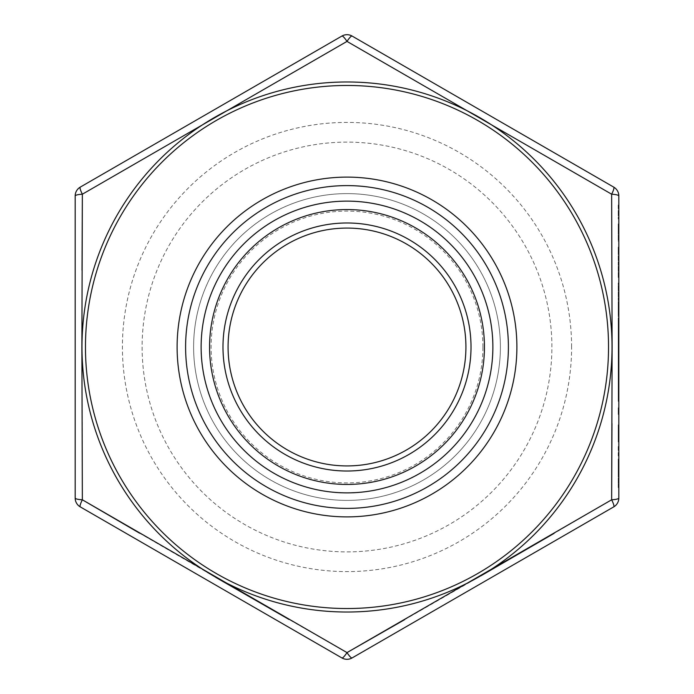 <?xml version="1.0" encoding="UTF-8"?>
<svg xmlns="http://www.w3.org/2000/svg" width="694" height="694" viewBox="0 0 694 694"><rect width="100%" height="100%" fill="white"/><g stroke="black" fill="none" stroke-linecap="round" stroke-linejoin="round"><path stroke-width="0.52" stroke-dasharray="3.47 2.6" d="M201.069 347A145.931 145.931 0 0 0 347 492.931A145.931 145.931 0 0 0 492.931 347A145.931 145.931 0 0 0 347 201.069A145.931 145.931 0 0 0 201.069 347A145.931 145.931 0 0 0 347 492.931A145.931 145.931 0 0 0 492.931 347A145.931 145.931 0 0 0 347 201.069A145.931 145.931 0 0 0 201.069 347A145.931 145.931 0 0 0 347 492.931A145.931 145.931 0 0 0 492.931 347A145.931 145.931 0 0 0 347 201.069A145.931 145.931 0 0 0 201.069 347M482.911 347A135.911 135.911 0 0 0 347 211.089A135.911 135.911 0 0 0 211.089 347A135.911 135.911 0 0 0 347 482.911A135.911 135.911 0 0 0 482.911 347M228.074 347A118.926 118.926 0 0 1 347 228.074A118.926 118.926 0 0 1 465.926 347A118.926 118.926 0 0 1 347 465.926A118.926 118.926 0 0 1 228.074 347M508.398 347A161.398 161.398 0 0 0 347 185.602A161.398 161.398 0 0 0 185.602 347A161.398 161.398 0 0 0 347 508.398A161.398 161.398 0 0 0 508.398 347A161.398 161.398 0 0 1 347 508.398A161.398 161.398 0 0 1 185.602 347A161.398 161.398 0 0 0 347 508.398A161.398 161.398 0 0 0 508.398 347A161.398 161.398 0 0 0 347 185.602A161.398 161.398 0 0 0 185.602 347A161.398 161.398 0 0 1 347 185.602A161.398 161.398 0 0 1 508.398 347A161.398 161.398 0 0 0 347 185.602A161.398 161.398 0 0 0 185.602 347A161.398 161.398 0 0 0 347 508.398A161.398 161.398 0 0 0 508.398 347A161.398 161.398 0 0 1 347 508.398A161.398 161.398 0 0 1 185.602 347A161.398 161.398 0 0 1 347 185.602A161.398 161.398 0 0 1 508.398 347M612.117 347L611.978 423.514M611.648 499.793A10.193 1.822 -0 0 0 618.822 498.049A10.193 10.193 0 0 1 613.73 506.88A10.193 1.822 60 0 0 611.648 499.793L553.968 533.443M480.916 575.812L404.567 619.699M82.022 270.27L82.352 499.793A10.193 1.822 -60 0 0 80.27 506.88L341.899 657.938A10.193 10.193 0 0 0 352.101 657.938A10.193 1.822 -120 0 1 347 652.594L289.016 619.456M215.799 577.382L139.624 533.2M551.886 347A204.886 204.886 0 0 0 347 142.114A204.886 204.886 0 0 0 142.114 347A204.886 204.886 0 0 0 347 551.886A204.886 204.886 0 0 0 551.886 347A204.886 204.886 0 0 0 347 142.114A204.886 204.886 0 0 0 142.114 347A204.886 204.886 0 0 0 347 551.886A204.886 204.886 0 0 0 551.886 347M571.596 347A224.596 224.596 0 0 0 347 122.404A224.596 224.596 0 0 0 122.404 347A224.596 224.596 0 0 0 347 571.596A224.596 224.596 0 0 0 571.596 347M618.215 473.664L618.215 487.613L618.822 487.613L618.822 459.038L618.822 487.613L618.822 459.038L618.215 459.038L618.215 473.664L618.822 473.664M618.822 455.906L618.215 455.906L618.215 445.453L618.215 455.906L618.822 455.906L618.822 445.453L618.822 455.906L618.822 445.453L618.215 445.453L618.822 445.453M618.215 433.542L618.215 441.965L618.822 441.965L618.822 424.884L618.822 441.965L618.822 424.884L618.215 424.884L618.215 433.542L618.822 433.542M618.215 407.812L618.822 407.812L618.822 411.993L618.215 411.993L618.822 411.993L618.822 414.431L618.215 414.431L618.215 407.812L618.215 414.431L618.822 414.431L618.822 195.951A10.193 10.193 0 0 0 613.73 187.12L352.101 36.062A10.193 1.822 -60 0 0 347 41.406A10.193 1.822 60 0 0 341.899 36.062A10.193 10.193 0 0 1 352.101 36.062M618.822 389.681L618.822 381.153L618.822 389.681L618.215 389.681L618.215 381.153L618.822 381.153M618.822 392.492L618.822 401.019L618.822 392.492L618.215 392.492L618.215 401.366L618.822 401.366L618.822 359.718L618.215 359.718L618.215 374.56L618.822 374.56M618.822 364.515L618.822 390.739L618.822 364.515L618.215 364.515L618.215 372.617L618.822 372.617L618.215 372.617L618.215 375.341L618.822 375.341M618.822 378.187L618.822 375.055L618.822 378.187L618.215 378.187L618.822 378.187M618.822 315.813L618.822 305.351L618.822 315.813L618.215 315.813L618.822 315.813M618.822 210.568L618.822 218.931L618.215 204.643L618.822 204.643L618.215 204.643L618.215 218.931L618.822 218.931L618.215 218.931L618.215 213.006L618.822 213.006L618.215 213.006L618.215 210.568L618.822 210.568M618.215 291.896L618.215 300.476L618.215 283.534L618.822 283.048L618.822 300.476L618.822 283.048L618.215 283.048L618.822 283.048L618.215 283.048L618.215 285.494L618.822 285.494L618.215 285.598L618.215 291.896L618.822 291.896M618.215 273.514L618.215 277.479L618.822 277.479L618.822 247.159L618.822 262.315L618.215 262.315L618.215 273.514L618.822 273.514M618.215 238.441L618.215 233.913L618.215 236.177L618.822 236.177L618.822 233.913L618.822 238.441L618.822 236.177L618.215 236.177L618.215 238.441L618.822 238.441M618.215 230.781L618.215 241.234L618.215 223.806L618.215 228.508L618.822 228.508L618.822 230.781L618.822 228.508L618.215 228.508L618.215 230.781L618.822 230.781M618.822 224.292L618.822 241.234L618.822 223.806L618.215 223.806L618.822 224.292M618.822 226.244L618.215 226.244M618.215 311.519L618.215 301.526L618.215 303.963L618.822 303.963L618.822 301.526L618.822 318.945L618.822 303.963L618.215 303.963L618.822 303.963L618.215 303.963L618.215 311.519L618.822 311.519M618.822 326.267L618.822 344.042L618.822 326.267L618.215 326.267L618.215 333.51L618.822 333.51M618.215 359.18L618.215 348.223L618.215 368.436L618.215 350.661L618.822 368.436L618.822 338.811L618.822 347.92L618.215 347.92L618.215 354.842L618.822 354.842L618.822 339.852L618.822 355.883L618.822 352.708L618.822 355.658L618.215 355.658L618.215 357.28L618.822 357.28M618.822 336.373L618.822 317.904L618.822 336.373L618.215 336.373L618.215 326.987L618.822 326.987L618.215 326.987L618.215 317.904L618.822 317.904M289.849 66.121L80.27 187.12A10.193 10.193 0 0 0 75.178 195.951L75.178 498.049A10.193 10.193 0 0 0 80.27 506.88M618.215 301.526L618.822 301.526L618.215 301.526M618.215 318.945L618.822 318.945M618.215 316.507L618.822 316.507L618.215 316.507M618.215 316.221L618.822 316.221M618.215 311.086L618.822 311.086M618.215 304.336L618.822 304.336M618.215 232.646L618.822 232.646M618.215 238.519L618.822 238.519M618.215 238.797L618.822 238.797M618.215 241.234L618.822 241.234L618.215 241.234M618.215 232.785L618.822 232.785M618.215 233.913L618.822 233.913M618.215 277.479L618.215 249.614L618.822 249.614M618.215 249.614L618.215 247.159L618.822 247.159M618.215 247.159L618.215 250.742L618.822 250.742M618.215 250.742L618.822 251.089M618.215 251.089L618.215 262.315M618.215 273.861L618.822 273.861M618.215 275.024L618.822 275.024M618.215 272.421L618.822 272.421M618.215 262.61L618.822 262.61M618.215 262.063L618.822 262.063M618.215 252.208L618.822 252.208M618.215 285.494L618.822 285.494L618.215 285.494M618.215 297.761L618.822 297.761M618.215 298.038L618.822 298.038M618.215 300.476L618.822 300.476L618.215 300.476M618.215 292.027L618.822 292.027M618.215 283.534L618.215 283.048L618.215 283.534M618.215 333.51L618.215 340.823L618.822 340.823M618.215 340.823L618.215 342.992L618.822 342.992M618.215 342.992L618.215 333.814L618.822 333.814M618.215 333.814L618.215 323.829L618.822 323.829M618.215 323.829L618.215 326.111L618.822 326.111M618.215 326.111L618.215 333.875L618.822 333.875M618.215 333.875L618.215 341.873L618.822 341.873M618.215 341.873L618.215 344.042L618.822 344.042M618.215 344.042L618.215 326.267M618.215 326.518L618.215 341.595L618.215 326.518L618.822 326.518L618.822 341.595L618.822 326.518M618.215 341.595L618.822 341.595M618.215 328.887L618.822 328.887M618.215 334.005L618.822 334.005M618.215 359.336L618.822 359.336M618.215 368.436L618.822 368.436L618.215 368.436M618.215 366.389L618.822 366.389L618.215 366.389M618.215 359.162L618.822 359.162L618.215 359.136M618.215 350.661L618.822 350.661M618.215 348.223L618.822 348.223M618.215 375.341L618.215 382.906L618.822 382.906L618.215 382.906L618.215 390.453L618.822 390.453M618.215 390.453L618.215 393.177L618.822 393.177M618.215 393.177L618.215 372.617L618.822 372.617L618.215 372.617L618.215 359.718M618.215 382.897L618.215 390.739L618.215 375.055L618.215 382.897L618.822 382.897L618.215 382.897M618.215 390.739L618.822 390.739M618.215 374.56L618.822 375.055L618.215 375.055L618.822 375.055L618.215 375.055L618.215 378.187L618.215 375.055L618.822 375.055M618.215 305.351L618.822 305.351L618.215 305.351L618.215 315.813L618.215 305.351M618.215 317.904L618.215 336.373M618.215 333.935L618.215 327.074L618.215 333.935L618.822 333.935L618.822 320.342L618.822 333.935M618.215 320.342L618.215 327.074L618.215 320.342L618.822 320.342M618.215 327.074L618.822 327.074L618.215 327.074M618.215 332.903L618.822 332.903M618.215 354.842L618.215 346.479L618.215 353.446L618.215 347.98L618.822 347.98M618.215 347.98L618.215 342.298L618.822 342.298M618.215 342.298L618.215 339.852L618.822 339.852M618.215 339.852L618.215 347.946L618.822 347.946M618.215 347.946L618.215 355.883L618.822 355.883M618.215 355.883L618.215 352.708L618.822 352.708M618.215 352.708L618.215 355.658M618.215 357.28L618.215 347.876L618.822 347.876M618.215 347.876L618.215 338.811L618.822 338.811M618.215 338.811L618.215 341.248L618.822 341.248M618.215 341.248L618.215 343.383L618.822 343.383M618.215 343.383L618.215 347.92M618.215 346.479L618.822 346.479L618.215 346.479M618.215 353.446L618.822 353.446M618.215 375.055L618.215 364.515M618.215 372.617L618.822 372.617M618.215 381.153L618.215 383.964L618.822 383.964M618.215 383.964L618.215 391.086L618.822 391.086L618.215 391.086L618.215 398.2L618.822 398.2M618.215 398.2L618.215 401.019L618.822 401.019M618.215 401.019L618.215 392.492M618.215 401.366L618.215 398.547L618.822 398.547M618.215 398.547L618.215 383.617L618.822 383.617M618.215 383.617L618.215 380.806L618.822 380.806M618.215 380.806L618.215 389.681M618.215 409.408L618.822 409.408M618.215 441.965L618.215 430.462L618.822 430.462M618.215 430.462L618.215 428.519L618.822 428.519M618.215 428.519L618.215 436.075L618.822 436.075M618.215 436.075L618.215 433.212L618.822 433.212M618.215 433.212L618.215 424.884M618.215 433.412L618.215 439.528L618.215 433.412L618.822 433.412L618.822 427.331L618.822 439.528L618.822 433.412M618.215 427.331L618.822 427.331M618.215 433.663L618.822 433.663M618.215 439.528L618.822 439.528M618.215 485.878L618.822 485.878M618.215 483.787L618.822 483.787M618.215 473.577L618.822 473.577M618.215 461.484L618.822 461.484M618.215 474.366L618.822 474.366M618.215 485.175L618.822 485.175M618.215 476.119L618.822 476.119L618.215 476.119M618.215 487.613L618.215 474.149L618.822 474.149M618.215 474.149L618.215 462.377L618.822 462.377M618.215 462.377L618.215 459.038M347 652.594A10.193 1.822 -60 0 1 341.899 657.938M613.73 187.12A10.193 1.822 -60 0 1 611.648 194.207A10.193 1.822 0 0 1 618.822 195.951M80.27 187.12A10.193 1.822 -120 0 0 82.352 194.207A10.193 1.822 0 0 0 75.178 195.951M193.609 347A153.391 153.391 0 0 0 347 500.391A153.391 153.391 0 0 0 500.391 347A153.391 153.391 0 0 0 347 193.609A153.391 153.391 0 0 0 193.609 347A153.391 153.391 0 0 0 347 500.391A153.391 153.391 0 0 0 500.391 347A153.391 153.391 0 0 0 347 193.609A153.391 153.391 0 0 0 193.609 347A153.391 153.391 0 0 0 347 500.391A153.391 153.391 0 0 0 500.391 347A153.391 153.391 0 0 0 347 193.609A153.391 153.391 0 0 0 193.609 347M81.979 347A265.021 265.021 0 0 0 347 612.021A265.021 265.021 0 0 0 612.021 347A265.021 265.021 0 0 0 347 81.979A265.021 265.021 0 0 0 81.979 347M608.534 347A261.534 261.534 0 0 1 347 608.534A261.534 261.534 0 0 1 85.466 347A261.534 261.534 0 0 1 347 85.466A261.534 261.534 0 0 1 608.534 347M201.008 347A145.992 145.992 0 0 1 347 201.008A145.992 145.992 0 0 1 492.992 347A145.992 145.992 0 0 1 347 492.992A145.992 145.992 0 0 1 201.008 347A145.992 145.992 0 0 1 347 201.008A145.992 145.992 0 0 1 492.992 347A145.992 145.992 0 0 1 347 492.992A145.992 145.992 0 0 1 201.008 347A145.992 145.992 0 0 1 347 201.008A145.992 145.992 0 0 1 492.992 347A145.992 145.992 0 0 1 347 492.992A145.992 145.992 0 0 1 201.008 347M185.671 347A161.329 161.329 0 0 0 347 508.329A161.329 161.329 0 0 0 508.329 347A161.329 161.329 0 0 0 347 185.671A161.329 161.329 0 0 0 185.671 347M618.215 303.963L618.822 303.963M618.215 438.834L618.822 438.834M82.352 499.793A10.193 1.822 0 0 1 75.178 498.049"/><path stroke-width="1.04" d="M222.982 347A124.018 124.018 0 0 1 347 222.982A124.018 124.018 0 0 1 471.018 347A124.018 124.018 0 0 1 347 471.018A124.018 124.018 0 0 1 222.982 347M465.926 347A118.926 118.926 0 0 0 347 228.074A118.926 118.926 0 0 0 228.074 347A118.926 118.926 0 0 0 347 465.926A118.926 118.926 0 0 0 465.926 347M82.022 270.27L82.352 194.207L81.883 347L82.352 499.793L347 652.594L611.648 499.793L612.117 347L611.648 194.207L612.117 347M611.978 423.514L611.648 499.793A10.193 1.822 60 0 1 613.73 506.88L352.101 657.938L613.73 506.88A10.193 10.193 0 0 0 618.822 498.049L618.822 487.613M553.968 533.443L480.916 575.812M404.567 619.699L347 652.594A10.193 1.822 -120 0 0 352.101 657.938A10.193 10.193 0 0 1 347 659.3A10.193 10.193 0 0 0 352.101 657.938M289.016 619.456L215.799 577.382M139.624 533.2L82.352 499.793A10.193 1.822 -60 0 0 80.27 506.88L341.899 657.938A10.193 10.193 0 0 0 347 659.3A10.193 10.193 0 0 1 341.899 657.938A10.193 1.822 -60 0 0 347 652.594M185.602 347A161.398 161.398 0 0 0 347 508.398A161.398 161.398 0 0 0 508.398 347A161.398 161.398 0 0 0 347 185.602A161.398 161.398 0 0 0 185.602 347M618.822 459.038L618.822 455.906M618.822 445.453L618.822 441.965M618.822 424.884L618.822 407.812M82.352 499.793A10.193 1.822 0 0 1 75.178 498.049A10.193 10.193 0 0 0 80.27 506.88A10.193 10.193 0 0 1 75.178 498.049L75.178 195.951A10.193 10.193 0 0 1 80.27 187.12L341.899 36.062A10.193 1.822 -120 0 1 347 41.406A10.193 1.822 -60 0 1 352.101 36.062L613.73 187.12A10.193 1.822 -60 0 1 611.648 194.207L347 41.406L82.352 194.207L347 41.406L611.648 194.207A10.193 1.822 -0 0 1 618.822 195.951L618.822 498.049A10.193 10.193 0 0 1 613.73 506.88M618.822 347.92L618.822 401.366M618.822 262.315L618.822 277.479M341.899 36.062A10.193 10.193 0 0 1 352.101 36.062A10.193 10.193 0 0 0 341.899 36.062L289.849 66.121M618.822 195.951A10.193 10.193 0 0 0 613.73 187.12A10.193 10.193 0 0 1 618.822 195.951M80.27 187.12A10.193 1.822 60 0 0 82.352 194.207A10.193 1.822 0 0 0 75.178 195.951A10.193 10.193 0 0 1 80.27 187.12M612.021 347A265.021 265.021 0 0 1 347 612.021A265.021 265.021 0 0 1 81.979 347A265.021 265.021 0 0 1 347 81.979A265.021 265.021 0 0 1 612.021 347M85.466 347A261.534 261.534 0 0 0 347 608.534A261.534 261.534 0 0 0 608.534 347A261.534 261.534 0 0 0 347 85.466A261.534 261.534 0 0 0 85.466 347M492.87 347A145.87 145.87 0 0 1 347 492.87A145.87 145.87 0 0 1 201.13 347A145.87 145.87 0 0 1 347 201.13A145.87 145.87 0 0 1 492.87 347M209.562 347A137.438 137.438 0 0 0 347 484.438A137.438 137.438 0 0 0 484.438 347A137.438 137.438 0 0 0 347 209.562A137.438 137.438 0 0 0 209.562 347M177.109 347A169.891 169.891 0 0 1 347 177.109A169.891 169.891 0 0 1 516.891 347A169.891 169.891 0 0 1 347 516.891A169.891 169.891 0 0 1 177.109 347M611.648 499.793A10.193 1.822 0 0 0 618.822 498.049"/></g></svg>
